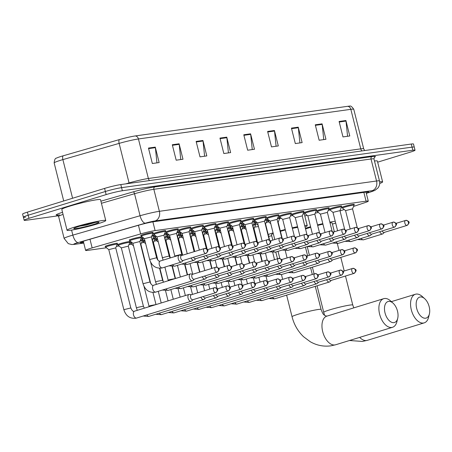 <?xml version="1.0" encoding="UTF-8"?>
<svg xmlns="http://www.w3.org/2000/svg" width="452" height="452" viewBox="0 0 452 452"><rect width="100%" height="100%" fill="white"/><g stroke="black" fill="none" stroke-linecap="round" stroke-linejoin="round"><path stroke-width="0.68" d="M153.731 233.808A6.385 0.48 -14.1 0 1 153.301 233.74A6.385 0.48 -14.1 0 1 155.867 232.69A6.385 0.48 -14.1 0 1 162.262 231.051A6.385 0.48 -14.1 0 1 165.692 230.627A6.385 0.48 -14.1 0 1 165.342 230.887M166.302 232.051A6.385 0.48 -14.1 0 1 165.873 231.989A6.385 0.48 -14.1 0 1 168.438 230.938A6.385 0.48 -14.1 0 1 174.834 229.3A6.385 0.48 -14.1 0 1 178.263 228.876A6.385 0.48 -14.1 0 1 177.913 229.136M178.873 230.3A6.385 0.48 -14.1 0 1 178.444 230.232A6.385 0.48 -14.1 0 1 181.009 229.187A6.385 0.48 -14.1 0 1 187.405 227.542A6.385 0.48 -14.1 0 1 190.834 227.124A6.385 0.48 -14.1 0 1 190.49 227.379M191.445 228.542A6.385 0.48 -14.1 0 1 191.015 228.48A6.385 0.48 -14.1 0 1 193.58 227.429A6.385 0.48 -14.1 0 1 199.976 225.791A6.385 0.48 -14.1 0 1 203.406 225.367A6.385 0.48 -14.1 0 1 203.061 225.627M204.016 226.791A6.385 0.48 -14.1 0 1 203.592 226.723A6.385 0.48 -14.1 0 1 206.152 225.678A6.385 0.48 -14.1 0 1 212.553 224.039A6.385 0.48 -14.1 0 1 215.977 223.616A6.385 0.48 -14.1 0 1 215.632 223.87M216.587 225.034A6.385 0.48 -14.1 0 1 216.163 224.972A6.385 0.48 -14.1 0 1 218.723 223.921A6.385 0.48 -14.1 0 1 225.124 222.282A6.385 0.48 -14.1 0 1 228.548 221.859A6.385 0.48 -14.1 0 1 228.203 222.118M229.164 223.282A6.385 0.48 -14.1 0 1 228.735 223.215A6.385 0.48 -14.1 0 1 231.3 222.169A6.385 0.48 -14.1 0 1 237.695 220.531A6.385 0.48 -14.1 0 1 241.125 220.107A6.385 0.48 -14.1 0 1 240.775 220.361M241.735 221.525A6.385 0.48 -14.1 0 1 241.306 221.463A6.385 0.48 -14.1 0 1 243.871 220.412A6.385 0.48 -14.1 0 1 250.267 218.774A6.385 0.48 -14.1 0 1 253.696 218.35A6.385 0.48 -14.1 0 1 253.346 218.61M254.306 219.774A6.385 0.48 -14.1 0 1 253.877 219.712A6.385 0.48 -14.1 0 1 256.442 218.661A6.385 0.48 -14.1 0 1 262.838 217.022A6.385 0.48 -14.1 0 1 266.268 216.598A6.385 0.48 -14.1 0 1 265.923 216.858M266.878 218.017A6.385 0.48 -14.1 0 1 266.448 217.954A6.385 0.48 -14.1 0 1 269.013 216.903A6.385 0.48 -14.1 0 1 275.409 215.265A6.385 0.48 -14.1 0 1 278.839 214.841A6.385 0.48 -14.1 0 1 278.494 215.101M279.449 216.265A6.385 0.48 -14.1 0 1 279.025 216.203A6.385 0.48 -14.1 0 1 281.585 215.152A6.385 0.48 -14.1 0 1 287.986 213.513A6.385 0.48 -14.1 0 1 291.41 213.09A6.385 0.48 -14.1 0 1 291.065 213.35M292.026 214.514A6.385 0.48 -14.1 0 1 291.596 214.446A6.385 0.48 -14.1 0 1 294.156 213.395A6.385 0.48 -14.1 0 1 300.557 211.756A6.385 0.48 -14.1 0 1 303.981 211.333A6.385 0.48 -14.1 0 1 303.637 211.592M304.597 212.756A6.385 0.48 -14.1 0 1 304.168 212.694A6.385 0.48 -14.1 0 1 306.733 211.643A6.385 0.48 -14.1 0 1 313.129 210.005A6.385 0.48 -14.1 0 1 316.558 209.581A6.385 0.48 -14.1 0 1 316.208 209.841M317.168 211.005A6.385 0.48 -14.1 0 1 316.739 210.937A6.385 0.48 -14.1 0 1 319.304 209.886A6.385 0.48 -14.1 0 1 325.7 208.248A6.385 0.48 -14.1 0 1 329.129 207.824A6.385 0.48 -14.1 0 1 328.785 208.084M329.74 209.248A6.385 0.48 -14.1 0 1 329.31 209.186A6.385 0.48 -14.1 0 1 331.875 208.135A6.385 0.48 -14.1 0 1 338.271 206.496A6.385 0.48 -14.1 0 1 341.701 206.072A6.385 0.48 -14.1 0 1 341.356 206.332M342.311 207.496A6.385 0.48 -14.1 0 1 341.887 207.428A6.385 0.48 -14.1 0 1 344.447 206.383A6.385 0.48 -14.1 0 1 350.842 204.739A6.385 0.48 -14.1 0 1 354.272 204.321A6.385 0.48 -14.1 0 1 353.927 204.575M141.154 235.56A6.385 0.48 -14.1 0 1 140.73 235.498A6.385 0.48 -14.1 0 1 143.29 234.447A6.385 0.48 -14.1 0 1 149.691 232.808A6.385 0.48 -14.1 0 1 153.115 232.384A6.385 0.48 -14.1 0 1 152.77 232.644M152.025 235.396A6.385 0.48 -14.1 0 1 154.155 235.226A6.385 0.48 -14.1 0 1 153.81 235.486M164.601 233.644A6.385 0.48 -14.1 0 1 166.726 233.475A6.385 0.48 -14.1 0 1 166.381 233.735M177.173 231.887A6.385 0.48 -14.1 0 1 179.297 231.723A6.385 0.48 -14.1 0 1 178.952 231.978M189.744 230.136A6.385 0.48 -14.1 0 1 191.874 229.966A6.385 0.48 -14.1 0 1 191.524 230.226M202.315 228.379A6.385 0.48 -14.1 0 1 204.445 228.215A6.385 0.48 -14.1 0 1 204.095 228.469M214.886 226.627A6.385 0.48 -14.1 0 1 217.016 226.458A6.385 0.48 -14.1 0 1 216.672 226.718M227.458 224.876A6.385 0.48 -14.1 0 1 229.588 224.706A6.385 0.48 -14.1 0 1 229.243 224.966M240.035 223.118A6.385 0.48 -14.1 0 1 242.159 222.949A6.385 0.48 -14.1 0 1 241.814 223.209M252.606 221.367A6.385 0.48 -14.1 0 1 254.73 221.197A6.385 0.48 -14.1 0 1 254.386 221.457M265.177 219.61A6.385 0.48 -14.1 0 1 267.307 219.44A6.385 0.48 -14.1 0 1 266.957 219.7M277.748 217.858A6.385 0.48 -14.1 0 1 279.878 217.689A6.385 0.48 -14.1 0 1 279.528 217.949M129.622 240.159A6.385 0.48 -14.1 0 1 129.193 240.097A6.385 0.48 -14.1 0 1 131.758 239.046A6.385 0.48 -14.1 0 1 138.154 237.407A6.385 0.48 -14.1 0 1 141.583 236.984A6.385 0.48 -14.1 0 1 141.239 237.243M190.784 232.978A6.385 0.48 -14.1 0 1 192.908 232.814A6.385 0.48 -14.1 0 1 192.563 233.074M203.355 231.226A6.385 0.48 -14.1 0 1 205.479 231.057A6.385 0.48 -14.1 0 1 205.135 231.317M140.493 239.995A6.385 0.48 -14.1 0 1 142.623 239.831A6.385 0.48 -14.1 0 1 142.273 240.085M215.926 229.475A6.385 0.48 -14.1 0 1 218.056 229.305A6.385 0.48 -14.1 0 1 217.706 229.565M118.085 244.758A6.385 0.48 -14.1 0 1 117.661 244.696A6.385 0.48 -14.1 0 1 120.221 243.645A6.385 0.48 -14.1 0 1 126.622 242.006A6.385 0.48 -14.1 0 1 130.046 241.583A6.385 0.48 -14.1 0 1 129.701 241.843M178.207 234.735A6.385 0.48 -14.1 0 1 180.337 234.565A6.385 0.48 -14.1 0 1 179.992 234.825M153.064 238.244A6.385 0.48 -14.1 0 1 155.194 238.074A6.385 0.48 -14.1 0 1 154.844 238.334M165.635 236.486A6.385 0.48 -14.1 0 1 167.765 236.323A6.385 0.48 -14.1 0 1 167.421 236.577M228.497 227.718A6.385 0.48 -14.1 0 1 230.627 227.548A6.385 0.48 -14.1 0 1 230.277 227.808M241.069 225.966A6.385 0.48 -14.1 0 1 243.199 225.797A6.385 0.48 -14.1 0 1 242.854 226.056M253.64 224.209A6.385 0.48 -14.1 0 1 255.77 224.039A6.385 0.48 -14.1 0 1 255.425 224.299M105.514 246.515A6.385 0.48 -14.1 0 1 105.09 246.447A6.385 0.48 -14.1 0 1 107.649 245.402A6.385 0.48 -14.1 0 1 114.045 243.758A6.385 0.48 -14.1 0 1 117.475 243.334A6.385 0.48 -14.1 0 1 117.13 243.594M353.571 206.417L364.996 202.626A11.972 0.898 165.9 0 0 368.273 201.146A11.972 0.898 165.9 0 0 366.069 201.168L155.098 230.605A11.972 0.898 165.9 0 0 140.617 233.927L92.151 247.905A11.972 0.898 165.9 0 0 90.411 248.419A11.972 0.898 165.9 0 0 85.609 250.385A11.972 0.898 165.9 0 0 87.807 250.363L106.446 247.764M340.034 210.909L344.209 209.525M116.373 246.38L119.017 246.007M128.944 244.622L131.594 244.255M141.521 242.871L144.165 242.498M154.092 241.114L156.737 240.746M166.664 239.362L169.308 238.989M179.235 237.605L181.879 237.238M191.806 235.854L194.456 235.486M204.377 234.096L207.027 233.729M216.954 232.345L219.599 231.978M229.526 230.593L232.17 230.221M242.097 228.836L244.741 228.469M254.668 227.085L258.476 226.554M142.194 238.407A6.385 0.48 -14.1 0 1 141.764 238.34A6.385 0.48 -14.1 0 1 143.16 237.673M154.765 236.65A6.385 0.48 -14.1 0 1 154.341 236.588A6.385 0.48 -14.1 0 1 155.731 235.916M167.336 234.899A6.385 0.48 -14.1 0 1 166.912 234.831A6.385 0.48 -14.1 0 1 168.302 234.164M179.913 233.142A6.385 0.48 -14.1 0 1 179.484 233.079A6.385 0.48 -14.1 0 1 180.873 232.413M192.484 231.39A6.385 0.48 -14.1 0 1 192.055 231.322A6.385 0.48 -14.1 0 1 193.445 230.656M205.055 229.633A6.385 0.48 -14.1 0 1 204.626 229.571A6.385 0.48 -14.1 0 1 206.022 228.904M217.627 227.881A6.385 0.48 -14.1 0 1 217.197 227.814A6.385 0.48 -14.1 0 1 218.593 227.147M230.198 226.124A6.385 0.48 -14.1 0 1 229.774 226.062A6.385 0.48 -14.1 0 1 231.164 225.395M242.769 224.373A6.385 0.48 -14.1 0 1 242.345 224.311A6.385 0.48 -14.1 0 1 243.735 223.638M255.346 222.621A6.385 0.48 -14.1 0 1 254.917 222.553A6.385 0.48 -14.1 0 1 256.307 221.887M267.917 220.864A6.385 0.48 -14.1 0 1 267.488 220.802A6.385 0.48 -14.1 0 1 268.878 220.13M130.662 243.006A6.385 0.48 -14.1 0 1 130.232 242.939A6.385 0.48 -14.1 0 1 131.622 242.272M143.233 241.249A6.385 0.48 -14.1 0 1 142.804 241.187A6.385 0.48 -14.1 0 1 144.194 240.52M155.804 239.498A6.385 0.48 -14.1 0 1 155.375 239.43A6.385 0.48 -14.1 0 1 156.771 238.763M168.376 237.741A6.385 0.48 -14.1 0 1 167.946 237.679A6.385 0.48 -14.1 0 1 169.342 237.012M180.947 235.989A6.385 0.48 -14.1 0 1 180.523 235.921A6.385 0.48 -14.1 0 1 181.913 235.255M193.518 234.232A6.385 0.48 -14.1 0 1 193.094 234.17A6.385 0.48 -14.1 0 1 194.484 233.503M206.095 232.481A6.385 0.48 -14.1 0 1 205.666 232.418A6.385 0.48 -14.1 0 1 207.056 231.746M218.666 230.723A6.385 0.48 -14.1 0 1 218.237 230.661A6.385 0.48 -14.1 0 1 219.627 229.995M231.238 228.972A6.385 0.48 -14.1 0 1 230.808 228.91A6.385 0.48 -14.1 0 1 232.204 228.237M243.809 227.22A6.385 0.48 -14.1 0 1 243.379 227.153A6.385 0.48 -14.1 0 1 244.775 226.486M366.278 193.207A11.972 0.898 165.9 0 0 368.787 191.993A11.972 0.898 165.9 0 0 366.583 192.015L153.765 221.712A11.972 0.898 165.9 0 0 139.284 225.034L86.925 240.131A11.972 0.898 165.9 0 0 85.191 240.65A11.972 0.898 165.9 0 0 80.383 242.617A11.972 0.898 165.9 0 0 82.586 242.588L83.614 242.447M58.308 215.79L26.352 220.248A11.972 0.898 -14.1 0 1 24.154 220.277A11.972 0.898 -14.1 0 1 28.956 218.305L106.141 194.586A11.972 0.898 -14.1 0 1 122.356 190.744L412.834 150.217A11.972 0.898 -14.1 0 1 415.038 150.194A11.972 0.898 -14.1 0 1 410.235 152.16L377.663 162.172M25.578 217.163A11.972 0.898 -14.1 0 1 23.374 217.186L22.6 214.095A11.972 0.898 -14.1 0 1 27.408 212.129L104.587 188.411L105.361 191.501A11.972 0.898 -14.1 0 1 121.582 187.659L412.06 147.132A11.972 0.898 -14.1 0 1 414.264 147.103A11.972 0.898 -14.1 0 0 412.06 147.132L121.582 187.659A11.972 0.898 -14.1 0 0 105.361 191.501L28.182 215.22L105.361 191.501L106.141 194.586M23.374 217.186A11.972 0.898 -14.1 0 1 28.182 215.22A11.972 0.898 -14.1 0 0 23.374 217.186L24.154 220.277M119.413 139.583A3.989 1.672 -106.1 0 0 119.13 143.391L129.057 182.924A15.967 1.198 -14.1 0 1 148.369 178.489L138.436 138.962A15.967 1.198 165.9 0 0 119.13 143.391L62.879 159.612A15.967 1.198 165.9 0 0 60.562 160.302A15.967 1.198 165.9 0 0 54.155 162.923C54.517 159.692 55.257 158.11 56.381 158.166A13.091 0.983 -14.1 0 1 61.269 156.364A13.091 0.983 -14.1 0 1 63.167 155.804L119.413 139.583A13.091 0.983 -14.1 0 1 135.25 135.945L347.644 106.316A13.091 0.983 -14.1 0 1 349.56 106.147C350.52 105.57 351.927 106.615 353.769 109.294A15.967 1.198 165.9 0 0 350.837 109.327L138.436 138.962A3.989 3.271 -97.9 0 0 135.25 135.945M104.587 188.411A11.972 0.898 -14.1 0 1 120.808 184.569L411.286 144.041A11.972 0.898 -14.1 0 1 413.49 144.018L415.038 150.194M298.247 127.17L302.128 142.612L295.32 143.566L291.438 128.119L298.247 127.17A3.192 2.616 -97.9 0 1 298.343 127.718L291.574 128.662M322.078 123.848L325.954 139.289L319.146 140.239L315.27 124.797L322.078 123.848A3.192 2.616 -97.9 0 1 322.174 124.396L315.406 125.34M345.904 120.52L349.78 135.967L342.978 136.916L339.096 121.475L345.904 120.52A3.192 2.616 -97.9 0 1 346 121.068L339.232 122.017M226.763 137.148L230.639 152.59L223.836 153.539L219.954 138.097L226.763 137.148A3.192 2.616 -97.9 0 1 226.859 137.696L220.09 138.64M202.937 140.47L206.813 155.912L200.004 156.861L196.128 141.419L202.937 140.47A3.192 2.616 -97.9 0 1 203.033 141.018L196.264 141.962M179.105 143.792L182.987 159.24L176.178 160.189L172.297 144.747L179.105 143.792A3.192 2.616 -97.9 0 1 179.201 144.341L172.432 145.29M155.279 147.12L159.155 162.562L152.347 163.511L148.471 148.07L155.279 147.12A3.192 2.616 -97.9 0 1 155.375 147.668L148.606 148.612M274.42 130.498L278.296 145.939L271.488 146.889L267.612 131.447L274.42 130.498A3.192 2.616 -97.9 0 1 274.517 131.046L267.748 131.99M250.589 133.82L254.47 149.262L247.662 150.211L243.781 134.769L250.589 133.82A3.192 2.616 -97.9 0 1 250.685 134.368L243.922 135.312M252.261 149.572L250.685 134.368M276.087 146.245L274.517 131.046M156.946 162.873L155.375 147.668M180.772 159.545L179.201 144.341M204.603 156.222L203.033 141.018M228.429 152.895L226.859 137.696M347.571 136.272L346 121.068M323.745 139.6L322.174 124.396M299.913 142.922L298.343 127.718M97.745 223.813A19.956 1.497 -14.1 0 1 77.755 228.932A19.956 1.497 -14.1 0 1 67.043 230.254A19.956 1.497 -14.1 0 1 75.055 226.977A19.956 1.497 -14.1 0 1 95.044 221.859A19.956 1.497 -14.1 0 1 105.757 220.531A19.956 1.497 -14.1 0 1 97.745 223.813M67.043 230.254L61.805 209.412A19.956 1.497 -14.1 0 1 69.817 206.129A19.956 1.497 -14.1 0 1 89.807 201.01A19.956 1.497 -14.1 0 1 100.519 199.688L105.757 220.531M79.004 226.429A13.012 0.977 -14.1 0 1 91.609 223.181A13.012 0.977 -14.1 0 1 98.965 222.164A13.012 0.977 -14.1 0 1 93.801 224.361A13.012 0.977 -14.1 0 1 80.343 227.791A13.012 0.977 -14.1 0 1 73.8 228.486A13.012 0.977 -14.1 0 1 79.004 226.429M79.846 226.169L86.332 225.039L94.372 222.746L92.513 222.955M80.637 225.938L86.332 225.039M86.434 224.378L94.372 222.746M393.924 322.632A10.978 6.249 72.9 0 0 397.72 318.315A10.978 6.249 72.9 0 0 393.065 303.173A10.978 6.249 72.9 0 0 388.59 301.399A10.978 6.249 72.9 0 0 385.019 312.886A10.978 6.249 72.9 0 0 393.924 322.632M397.72 318.315L396.929 321.575A14.967 8.52 -107.1 0 1 392.517 327.288A14.967 8.52 -107.1 0 1 391.76 327.457A14.967 8.52 -107.1 0 1 379.787 314.824A14.967 8.52 -107.1 0 1 383.725 298.67A14.967 8.52 -107.1 0 1 384.488 298.501A14.967 8.52 -107.1 0 1 390.584 300.919L393.065 303.173M273.268 233.616A14.967 1.124 165.9 0 0 271.432 234.661L272.805 240.131M271.725 235.831A21.956 1.644 -14.1 0 1 268.663 236.323M268.205 234.509A21.956 1.644 -14.1 0 1 273.081 232.876M266.143 222.621A21.956 1.644 -14.1 0 1 268.494 221.825M297.727 227.396A14.967 1.124 165.9 0 0 292.371 228.373M285.37 230.006A14.967 1.124 165.9 0 0 280.421 231.328M280.291 230.791A21.956 1.644 -14.1 0 1 285.246 229.497M292.235 227.825A21.956 1.644 -14.1 0 1 297.552 226.695M304.671 225.531A21.956 1.644 -14.1 0 1 307.241 225.667A21.956 1.644 -14.1 0 1 305.038 227M277.358 218.774A5.989 0.446 -14.1 0 1 279.686 218.559A5.989 0.446 -14.1 0 1 279.681 218.587A21.956 1.644 -14.1 0 1 281.229 218.197M290.359 216.011A21.956 1.644 -14.1 0 1 292.659 215.519M303.1 213.852A21.956 1.644 -14.1 0 1 304.332 214.084L307.241 225.667M425.609 318.208A10.978 6.249 72.9 0 0 429.4 313.897A10.978 6.249 72.9 0 0 424.744 298.749A10.978 6.249 72.9 0 0 420.275 296.975A10.978 6.249 72.9 0 0 416.699 308.467A10.978 6.249 72.9 0 0 425.609 318.208M429.4 313.897L428.615 317.151A14.967 8.52 -107.1 0 1 424.202 322.869A14.967 8.52 -107.1 0 1 423.439 323.033A14.967 8.52 -107.1 0 1 411.467 310.405A14.967 8.52 -107.1 0 1 415.405 294.252A14.967 8.52 -107.1 0 1 416.168 294.082A14.967 8.52 -107.1 0 1 422.264 296.501L424.744 298.749M310.716 227.305A14.967 1.124 165.9 0 0 309.123 227.78A14.967 1.124 165.9 0 0 305.535 228.978M334.361 231.757L332.147 222.949A14.967 1.124 165.9 0 0 330.033 222.898M322.948 224.192A14.967 1.124 165.9 0 0 317.654 225.429M305.36 228.271A21.956 1.644 -14.1 0 1 310.58 226.751M317.53 224.921A21.956 1.644 -14.1 0 1 322.813 223.655M329.847 222.152A21.956 1.644 -14.1 0 1 335.226 221.248M335.661 222.994A21.956 1.644 -14.1 0 1 332.44 224.119M304.812 215.988A21.956 1.644 -14.1 0 1 307.151 215.316M315.213 213.197A21.956 1.644 -14.1 0 1 318.332 212.44M328.254 210.321A21.956 1.644 -14.1 0 1 330.062 210.005M117.283 244.204A5.989 0.446 -14.1 0 0 114.068 244.605A5.989 0.446 -14.1 0 0 108.073 246.142A5.989 0.446 -14.1 0 0 105.666 247.125A5.989 0.446 -14.1 0 0 105.683 247.148L108.768 249.634L115.735 247.894L117.277 244.233A5.989 0.446 -14.1 0 0 117.283 244.204L117.045 243.272M191.445 294.727L189.665 294.388A3.593 2.045 72.9 0 0 189.241 294.376A3.593 2.045 72.9 0 0 189.06 294.416A3.593 2.045 72.9 0 0 188.072 298.134A3.593 2.045 72.9 0 0 190.987 301.326A3.593 2.045 72.9 0 0 191.168 301.281A3.593 2.045 72.9 0 0 191.688 300.964L192.964 299.687M191.365 294.76A2.593 1.475 72.9 0 0 191.236 294.789A2.593 1.475 72.9 0 0 190.524 297.478A2.593 1.475 72.9 0 0 192.625 299.778A2.593 1.475 72.9 0 0 192.761 299.749A2.593 1.475 72.9 0 0 192.885 299.699M121.351 247.888L128.306 246.142L129.854 242.481A5.989 0.446 -14.1 0 0 129.854 242.453L129.622 241.521M121.339 247.882L118.254 245.391A5.989 0.446 -14.1 0 1 118.243 245.368A5.989 0.446 -14.1 0 1 120.644 244.385A5.989 0.446 -14.1 0 1 126.639 242.848A5.989 0.446 -14.1 0 1 129.854 242.453M200.925 297.241A3.593 2.045 72.9 0 0 203.558 299.569A3.593 2.045 72.9 0 0 203.739 299.529A3.593 2.045 72.9 0 0 204.259 299.213L205.541 297.93M203.36 296.489A2.593 1.475 72.9 0 0 205.197 298.026A2.593 1.475 72.9 0 0 205.332 297.998A2.593 1.475 72.9 0 0 205.457 297.947M133.51 245.803L130.826 243.639A5.989 0.446 -14.1 0 1 130.814 243.617A5.989 0.446 -14.1 0 1 132.396 242.893M213.502 295.484A3.593 2.045 72.9 0 0 216.129 297.817A3.593 2.045 72.9 0 0 216.316 297.778A3.593 2.045 72.9 0 0 216.83 297.456L218.113 296.179M215.937 294.738A2.593 1.475 72.9 0 0 217.774 296.269A2.593 1.475 72.9 0 0 217.904 296.241A2.593 1.475 72.9 0 0 218.028 296.19M140.549 244.34L140.877 244.385L142.425 240.724A5.989 0.446 -14.1 0 0 142.425 240.696L142.194 239.763M140.103 240.916A5.989 0.446 -14.1 0 1 142.425 240.696M145.674 243.718L143.403 241.882A5.989 0.446 -14.1 0 1 143.386 241.86A5.989 0.446 -14.1 0 1 144.968 241.142M226.073 293.732A3.593 2.045 72.9 0 0 228.701 296.06A3.593 2.045 72.9 0 0 228.887 296.02A3.593 2.045 72.9 0 0 229.407 295.704L230.684 294.427M228.509 292.986A2.593 1.475 72.9 0 0 230.345 294.518A2.593 1.475 72.9 0 0 230.475 294.489A2.593 1.475 72.9 0 0 230.599 294.438M153.121 242.583L153.448 242.634M152.674 239.164A5.989 0.446 -14.1 0 1 155.002 238.944A5.989 0.446 -14.1 0 1 154.996 238.972L153.454 242.622L157.85 260.115M158.245 241.967L155.974 240.131A5.989 0.446 -14.1 0 1 155.957 240.108A5.989 0.446 -14.1 0 1 157.539 239.385M238.645 291.981A3.593 2.045 72.9 0 0 241.278 294.308A3.593 2.045 72.9 0 0 241.458 294.269A3.593 2.045 72.9 0 0 241.978 293.947L243.255 292.67M241.08 291.229A2.593 1.475 72.9 0 0 242.916 292.766A2.593 1.475 72.9 0 0 243.046 292.732A2.593 1.475 72.9 0 0 243.17 292.687M165.692 240.831L166.025 240.876M165.251 237.407A5.989 0.446 -14.1 0 1 167.573 237.193A5.989 0.446 -14.1 0 1 167.568 237.215L166.025 240.871L170.308 257.928M170.822 240.21L168.545 238.373A5.989 0.446 -14.1 0 1 168.528 238.351A5.989 0.446 -14.1 0 1 170.11 237.633M251.216 290.224A3.593 2.045 72.9 0 0 253.849 292.551A3.593 2.045 72.9 0 0 254.03 292.512A3.593 2.045 72.9 0 0 254.549 292.195L255.826 290.918M253.651 289.478A2.593 1.475 72.9 0 0 255.487 291.009A2.593 1.475 72.9 0 0 255.617 290.981A2.593 1.475 72.9 0 0 255.747 290.93M178.269 239.08L178.596 239.125M177.822 235.656A5.989 0.446 -14.1 0 1 180.145 235.435A5.989 0.446 -14.1 0 1 180.139 235.464L178.596 239.114L182.636 255.182M183.393 238.458L181.116 236.622A5.989 0.446 -14.1 0 1 181.099 236.599A5.989 0.446 -14.1 0 1 182.681 235.876M263.787 288.472A3.593 2.045 72.9 0 0 266.42 290.8A3.593 2.045 72.9 0 0 266.601 290.76A3.593 2.045 72.9 0 0 267.121 290.438L268.398 289.161M266.222 287.721A2.593 1.475 72.9 0 0 268.059 289.257A2.593 1.475 72.9 0 0 268.194 289.223A2.593 1.475 72.9 0 0 268.318 289.178M190.84 237.323L191.168 237.351L194.716 251.47M190.394 233.899A5.989 0.446 -14.1 0 1 192.716 233.684A5.989 0.446 -14.1 0 1 192.716 233.707L191.173 237.362M195.965 236.701L193.688 234.865A5.989 0.446 -14.1 0 1 193.676 234.842A5.989 0.446 -14.1 0 1 195.258 234.125M276.358 286.715A3.593 2.045 72.9 0 0 278.991 289.043A3.593 2.045 72.9 0 0 279.178 289.003A3.593 2.045 72.9 0 0 279.692 288.687L280.974 287.41M278.794 285.969A2.593 1.475 72.9 0 0 280.63 287.5A2.593 1.475 72.9 0 0 280.765 287.472A2.593 1.475 72.9 0 0 280.89 287.421M203.411 235.571L203.739 235.599L207.191 249.34M202.965 232.147A5.989 0.446 -14.1 0 1 205.287 231.927A5.989 0.446 -14.1 0 1 205.287 231.955L203.745 235.605M208.536 234.95L206.265 233.113A5.989 0.446 -14.1 0 1 206.248 233.091A5.989 0.446 -14.1 0 1 207.83 232.368M288.935 284.963A3.593 2.045 72.9 0 0 291.563 287.291A3.593 2.045 72.9 0 0 291.749 287.252A3.593 2.045 72.9 0 0 292.269 286.93L293.546 285.653M291.37 284.212A2.593 1.475 72.9 0 0 293.207 285.749A2.593 1.475 72.9 0 0 293.337 285.72A2.593 1.475 72.9 0 0 293.461 285.67M215.983 233.814L216.316 233.848L219.768 247.589M215.536 230.39A5.989 0.446 -14.1 0 1 217.858 230.175A5.989 0.446 -14.1 0 1 217.858 230.198L216.316 233.853M221.107 233.192L218.836 231.356A5.989 0.446 -14.1 0 1 218.819 231.339A5.989 0.446 -14.1 0 1 220.401 230.616M301.507 283.206A3.593 2.045 72.9 0 0 304.139 285.534A3.593 2.045 72.9 0 0 304.32 285.494A3.593 2.045 72.9 0 0 304.84 285.178L306.117 283.901M303.942 282.46A2.593 1.475 72.9 0 0 305.778 283.992A2.593 1.475 72.9 0 0 305.908 283.963A2.593 1.475 72.9 0 0 306.032 283.912M228.554 232.062L228.887 232.091L232.339 245.837M228.107 228.639A5.989 0.446 -14.1 0 1 230.435 228.418A5.989 0.446 -14.1 0 1 230.43 228.446L228.887 232.096M233.678 231.441L231.407 229.605A5.989 0.446 -14.1 0 1 231.39 229.582A5.989 0.446 -14.1 0 1 232.972 228.859M314.078 281.455A3.593 2.045 72.9 0 0 316.711 283.783A3.593 2.045 72.9 0 0 316.892 283.743A3.593 2.045 72.9 0 0 317.411 283.421L318.688 282.144M316.513 280.703A2.593 1.475 72.9 0 0 318.349 282.24A2.593 1.475 72.9 0 0 318.479 282.212A2.593 1.475 72.9 0 0 318.609 282.161M241.125 230.305L241.458 230.339L244.911 244.08M240.684 226.881A5.989 0.446 -14.1 0 1 243.006 226.667A5.989 0.446 -14.1 0 1 243.001 226.695L241.458 230.345M246.255 229.689L243.978 227.853A5.989 0.446 -14.1 0 1 243.961 227.831A5.989 0.446 -14.1 0 1 245.543 227.107M326.649 279.698A3.593 2.045 72.9 0 0 329.282 282.031A3.593 2.045 72.9 0 0 329.463 281.986A3.593 2.045 72.9 0 0 329.983 281.669L331.259 280.393M329.084 278.952A2.593 1.475 72.9 0 0 330.921 280.483A2.593 1.475 72.9 0 0 331.056 280.455A2.593 1.475 72.9 0 0 331.18 280.404M253.702 228.554L254.03 228.599L255.572 224.938A5.989 0.446 -14.1 0 0 255.578 224.91L255.34 223.977M253.256 225.13A5.989 0.446 -14.1 0 1 255.578 224.91M139.843 241.532L141.386 237.882A5.989 0.446 -14.1 0 0 141.391 237.854A5.989 0.446 -14.1 0 0 138.176 238.249A5.989 0.446 -14.1 0 0 132.176 239.786A5.989 0.446 -14.1 0 0 129.775 240.769A5.989 0.446 -14.1 0 0 129.792 240.792L132.877 243.283L139.843 241.526L150.007 281.986L143.035 283.732C145.12 290.15 149.228 292.975 155.358 292.207L192.529 280.794A3.593 2.045 72.9 0 0 193.049 280.477L194.326 279.2M192.801 274.24L191.026 273.901A3.593 2.045 72.9 0 0 190.416 273.929A3.593 2.045 72.9 0 0 189.433 277.647A3.593 2.045 72.9 0 0 192.529 280.794M192.727 274.274A2.593 1.475 72.9 0 0 192.592 274.302A2.593 1.475 72.9 0 0 191.88 276.986A2.593 1.475 72.9 0 0 193.987 279.291A2.593 1.475 72.9 0 0 194.117 279.263A2.593 1.475 72.9 0 0 194.241 279.212M145.041 241.198L142.363 239.04A5.989 0.446 -14.1 0 1 142.346 239.018A5.989 0.446 -14.1 0 1 143.928 238.294M204.722 276.002A2.593 1.475 72.9 0 0 206.558 277.539A2.593 1.475 72.9 0 0 206.688 277.505A2.593 1.475 72.9 0 0 206.818 277.46M152.081 239.741L152.414 239.786L153.957 236.125A5.989 0.446 -14.1 0 0 153.962 236.097L153.725 235.164M202.287 276.754A3.593 2.045 72.9 0 0 205.101 279.042A3.593 2.045 72.9 0 0 205.62 278.72L206.897 277.443M151.64 236.317A5.989 0.446 -14.1 0 1 153.962 236.097M157.612 239.447L154.934 237.283A5.989 0.446 -14.1 0 1 154.917 237.26A5.989 0.446 -14.1 0 1 156.499 236.543M217.293 274.251A2.593 1.475 72.9 0 0 219.13 275.782A2.593 1.475 72.9 0 0 219.265 275.754A2.593 1.475 72.9 0 0 219.389 275.703M164.658 237.984L164.986 238.034L166.528 234.373A5.989 0.446 -14.1 0 0 166.534 234.345L166.302 233.413M214.858 274.997A3.593 2.045 72.9 0 0 217.672 277.285A3.593 2.045 72.9 0 0 218.192 276.969L219.469 275.692M164.212 234.565A5.989 0.446 -14.1 0 1 166.534 234.345M170.189 237.695L167.506 235.532A5.989 0.446 -14.1 0 1 167.494 235.509A5.989 0.446 -14.1 0 1 169.076 234.786M229.865 272.494A2.593 1.475 72.9 0 0 231.701 274.031A2.593 1.475 72.9 0 0 231.836 274.002A2.593 1.475 72.9 0 0 231.961 273.952M177.229 236.232L177.557 236.277L179.105 232.616A5.989 0.446 -14.1 0 0 179.105 232.588L178.873 231.656M227.429 273.245A3.593 2.045 72.9 0 0 230.249 275.534A3.593 2.045 72.9 0 0 230.763 275.212L232.045 273.935M176.783 232.808A5.989 0.446 -14.1 0 1 179.105 232.588M182.761 235.938L180.077 233.774A5.989 0.446 -14.1 0 1 180.065 233.752A5.989 0.446 -14.1 0 1 181.647 233.034M242.441 270.742A2.593 1.475 72.9 0 0 244.278 272.273A2.593 1.475 72.9 0 0 244.408 272.245A2.593 1.475 72.9 0 0 244.532 272.194M189.8 234.475L190.128 234.526M240.006 271.488A3.593 2.045 72.9 0 0 242.82 273.776A3.593 2.045 72.9 0 0 243.34 273.46L244.617 272.183M189.354 231.057A5.989 0.446 -14.1 0 1 191.676 230.836A5.989 0.446 -14.1 0 1 191.676 230.865L190.134 234.515L194.416 251.561M195.332 234.187L192.654 232.023A5.989 0.446 -14.1 0 1 192.637 232A5.989 0.446 -14.1 0 1 194.219 231.277M255.013 268.985A2.593 1.475 72.9 0 0 256.849 270.522A2.593 1.475 72.9 0 0 256.979 270.494A2.593 1.475 72.9 0 0 257.103 270.443M202.372 232.723L202.699 232.769M252.578 269.737A3.593 2.045 72.9 0 0 255.391 272.025A3.593 2.045 72.9 0 0 255.911 271.703L257.188 270.426M201.925 229.3A5.989 0.446 -14.1 0 1 204.253 229.085A5.989 0.446 -14.1 0 1 204.247 229.107L202.705 232.763L206.762 248.922M207.903 232.43L205.225 230.266A5.989 0.446 -14.1 0 1 205.208 230.243A5.989 0.446 -14.1 0 1 206.79 229.526M267.584 267.234A2.593 1.475 72.9 0 0 269.42 268.765A2.593 1.475 72.9 0 0 269.55 268.737A2.593 1.475 72.9 0 0 269.68 268.686M214.943 230.972L215.276 231.017M265.149 267.979A3.593 2.045 72.9 0 0 267.963 270.268A3.593 2.045 72.9 0 0 268.482 269.951L269.759 268.674M214.502 227.548A5.989 0.446 -14.1 0 1 216.824 227.328A5.989 0.446 -14.1 0 1 216.819 227.356L215.276 231.006L219.339 247.165M220.474 230.678L217.796 228.514A5.989 0.446 -14.1 0 1 217.779 228.492A5.989 0.446 -14.1 0 1 219.361 227.768M280.155 265.477A2.593 1.475 72.9 0 0 281.991 267.013A2.593 1.475 72.9 0 0 282.127 266.985A2.593 1.475 72.9 0 0 282.251 266.934M227.52 229.215L227.848 229.243L231.91 245.413M277.72 266.228A3.593 2.045 72.9 0 0 280.534 268.516A3.593 2.045 72.9 0 0 281.054 268.194L282.33 266.917M227.073 225.791A5.989 0.446 -14.1 0 1 229.396 225.576A5.989 0.446 -14.1 0 1 229.39 225.599L227.848 229.254M233.046 228.921L230.367 226.757A5.989 0.446 -14.1 0 1 230.35 226.734A5.989 0.446 -14.1 0 1 231.932 226.017M292.726 263.725A2.593 1.475 72.9 0 0 294.563 265.256A2.593 1.475 72.9 0 0 294.698 265.228A2.593 1.475 72.9 0 0 294.823 265.177M240.091 227.463L240.419 227.492L244.481 243.656M290.291 264.471A3.593 2.045 72.9 0 0 293.105 266.759A3.593 2.045 72.9 0 0 293.625 266.443L294.902 265.166M239.645 224.039A5.989 0.446 -14.1 0 1 241.967 223.819A5.989 0.446 -14.1 0 1 241.967 223.847L240.424 227.497M245.622 227.17L242.939 225.006A5.989 0.446 -14.1 0 1 242.927 224.983A5.989 0.446 -14.1 0 1 244.509 224.26M305.298 261.968A2.593 1.475 72.9 0 0 307.14 263.505A2.593 1.475 72.9 0 0 307.27 263.476A2.593 1.475 72.9 0 0 307.394 263.426M252.662 225.706L252.99 225.74L257.052 241.905M302.863 262.719A3.593 2.045 72.9 0 0 305.682 265.008A3.593 2.045 72.9 0 0 306.196 264.691L307.479 263.409M252.216 222.282A5.989 0.446 -14.1 0 1 254.538 222.068A5.989 0.446 -14.1 0 1 254.538 222.09L252.996 225.746M258.194 225.412L255.516 223.248A5.989 0.446 -14.1 0 1 255.499 223.231A5.989 0.446 -14.1 0 1 257.081 222.508M317.875 260.216A2.593 1.475 72.9 0 0 319.711 261.748A2.593 1.475 72.9 0 0 319.841 261.719A2.593 1.475 72.9 0 0 319.965 261.668M265.234 223.955L265.561 224M315.439 260.962A3.593 2.045 72.9 0 0 318.253 263.256A3.593 2.045 72.9 0 0 318.773 262.934L320.05 261.657M264.787 220.531A5.989 0.446 -14.1 0 1 267.109 220.31A5.989 0.446 -14.1 0 1 267.109 220.339L265.567 223.989L269.624 240.153M270.765 223.661L268.087 221.497A5.989 0.446 -14.1 0 1 268.07 221.474A5.989 0.446 -14.1 0 1 269.652 220.751M330.446 258.465A2.593 1.475 72.9 0 0 332.282 259.996A2.593 1.475 72.9 0 0 332.412 259.968A2.593 1.475 72.9 0 0 332.536 259.917M277.805 222.198L278.133 222.248M328.011 259.211A3.593 2.045 72.9 0 0 330.824 261.499A3.593 2.045 72.9 0 0 331.344 261.183L332.621 259.906M149.646 259.521L144.408 238.673L151.375 236.927L156.612 257.77L149.646 259.521C151.731 265.94 155.838 268.765 161.969 267.996L181.41 262.03A3.593 2.045 72.9 0 0 181.93 261.714L183.207 260.437M181.681 255.476L179.907 255.137A3.593 2.045 72.9 0 0 179.303 255.165A3.593 2.045 72.9 0 0 178.314 258.883A3.593 2.045 72.9 0 0 181.41 262.03M144.408 238.684L141.323 236.193A5.989 0.446 -14.1 0 1 141.312 236.17A5.989 0.446 -14.1 0 1 143.713 235.187A5.989 0.446 -14.1 0 1 149.708 233.65A5.989 0.446 -14.1 0 1 152.923 233.255A5.989 0.446 -14.1 0 1 152.923 233.283L151.38 236.933M181.608 255.51A2.593 1.475 72.9 0 0 181.478 255.538A2.593 1.475 72.9 0 0 180.76 258.222A2.593 1.475 72.9 0 0 182.868 260.527A2.593 1.475 72.9 0 0 182.998 260.499A2.593 1.475 72.9 0 0 183.128 260.448M163.065 260.154L156.98 236.921L163.946 235.187M156.98 236.927L153.895 234.441A5.989 0.446 -14.1 0 1 153.883 234.418A5.989 0.446 -14.1 0 1 156.285 233.435A5.989 0.446 -14.1 0 1 162.285 231.899A5.989 0.446 -14.1 0 1 165.494 231.497A5.989 0.446 -14.1 0 1 165.494 231.526L163.952 235.176L169.184 256.018L162.217 257.77M193.603 257.239A2.593 1.475 72.9 0 0 195.439 258.776A2.593 1.475 72.9 0 0 195.575 258.742A2.593 1.475 72.9 0 0 195.699 258.697M191.168 257.99A3.593 2.045 72.9 0 0 193.981 260.279A3.593 2.045 72.9 0 0 194.501 259.957L195.778 258.68M174.924 256.51L169.551 235.17L176.517 233.435M169.556 235.176L166.472 232.684A5.989 0.446 -14.1 0 1 166.455 232.661A5.989 0.446 -14.1 0 1 168.856 231.678A5.989 0.446 -14.1 0 1 174.856 230.141A5.989 0.446 -14.1 0 1 178.071 229.746A5.989 0.446 -14.1 0 1 178.065 229.774L176.523 233.424L181.755 254.261L174.788 256.013M206.174 255.487A2.593 1.475 72.9 0 0 208.01 257.018A2.593 1.475 72.9 0 0 208.146 256.99A2.593 1.475 72.9 0 0 208.27 256.939M203.739 256.233A3.593 2.045 72.9 0 0 206.558 258.521A3.593 2.045 72.9 0 0 207.072 258.205L208.355 256.928M190.642 227.989A5.989 0.446 -14.1 0 0 187.427 228.39A5.989 0.446 -14.1 0 0 181.427 229.927A5.989 0.446 -14.1 0 0 179.026 230.91A5.989 0.446 -14.1 0 0 179.043 230.932L182.128 233.418L189.094 231.678L190.637 228.017A5.989 0.446 -14.1 0 0 190.642 227.989L190.405 227.057M218.751 253.73A2.593 1.475 72.9 0 0 220.587 255.267A2.593 1.475 72.9 0 0 220.717 255.239A2.593 1.475 72.9 0 0 220.842 255.188M216.316 254.482A3.593 2.045 72.9 0 0 219.13 256.77A3.593 2.045 72.9 0 0 219.649 256.448L220.926 255.171M203.214 226.237A5.989 0.446 -14.1 0 0 199.999 226.633A5.989 0.446 -14.1 0 0 194.004 228.17A5.989 0.446 -14.1 0 0 191.597 229.153A5.989 0.446 -14.1 0 0 191.614 229.175L194.699 231.667L201.665 229.927L203.208 226.266A5.989 0.446 -14.1 0 0 203.214 226.237L202.976 225.305M231.322 251.979A2.593 1.475 72.9 0 0 233.159 253.51A2.593 1.475 72.9 0 0 233.288 253.482A2.593 1.475 72.9 0 0 233.413 253.431M228.887 252.724A3.593 2.045 72.9 0 0 231.701 255.013A3.593 2.045 72.9 0 0 232.221 254.696L233.498 253.419M207.276 229.921L214.237 228.17L215.785 224.508A5.989 0.446 -14.1 0 0 215.785 224.48L215.553 223.548M211.892 248.301L207.27 229.904L204.185 227.424A5.989 0.446 -14.1 0 1 204.168 227.401A5.989 0.446 -14.1 0 1 206.575 226.418A5.989 0.446 -14.1 0 1 212.57 224.881A5.989 0.446 -14.1 0 1 215.785 224.48M243.894 250.222A2.593 1.475 72.9 0 0 245.73 251.758A2.593 1.475 72.9 0 0 245.86 251.73A2.593 1.475 72.9 0 0 245.99 251.679M241.458 250.973A3.593 2.045 72.9 0 0 244.272 253.261A3.593 2.045 72.9 0 0 244.792 252.939L246.069 251.662M219.853 228.164L226.808 226.418M224.463 246.549L219.841 228.153L216.757 225.667A5.989 0.446 -14.1 0 1 216.745 225.644A5.989 0.446 -14.1 0 1 219.147 224.661A5.989 0.446 -14.1 0 1 225.141 223.124A5.989 0.446 -14.1 0 1 228.356 222.729A5.989 0.446 -14.1 0 1 228.356 222.757L226.814 226.407L231.526 245.165M256.465 248.47A2.593 1.475 72.9 0 0 258.301 250.001A2.593 1.475 72.9 0 0 258.437 249.973A2.593 1.475 72.9 0 0 258.561 249.922M254.03 249.216A3.593 2.045 72.9 0 0 256.843 251.504A3.593 2.045 72.9 0 0 257.363 251.188L258.64 249.911M232.424 226.412L239.379 224.661M237.034 244.792L232.413 226.395L229.328 223.915A5.989 0.446 -14.1 0 1 229.317 223.893A5.989 0.446 -14.1 0 1 231.718 222.909A5.989 0.446 -14.1 0 1 237.718 221.373A5.989 0.446 -14.1 0 1 240.927 220.977A5.989 0.446 -14.1 0 1 240.927 221L239.385 224.655L244.097 243.413M269.036 246.713A2.593 1.475 72.9 0 0 270.872 248.25A2.593 1.475 72.9 0 0 271.008 248.221A2.593 1.475 72.9 0 0 271.132 248.171M266.601 247.464A3.593 2.045 72.9 0 0 269.415 249.753A3.593 2.045 72.9 0 0 269.934 249.431L271.217 248.154M249.606 243.04L244.984 224.644L251.95 222.909M244.99 224.65L241.905 222.158A5.989 0.446 -14.1 0 1 241.888 222.135A5.989 0.446 -14.1 0 1 244.289 221.152A5.989 0.446 -14.1 0 1 250.289 219.615A5.989 0.446 -14.1 0 1 253.504 219.22A5.989 0.446 -14.1 0 1 253.499 219.248L251.956 222.898L256.668 241.656M281.613 244.961A2.593 1.475 72.9 0 0 283.449 246.493A2.593 1.475 72.9 0 0 283.579 246.464A2.593 1.475 72.9 0 0 283.703 246.413M279.172 245.707A3.593 2.045 72.9 0 0 281.991 247.995A3.593 2.045 72.9 0 0 282.506 247.679L283.788 246.402M262.177 241.283L257.561 222.887L264.527 221.135L269.239 239.905M257.561 222.898L254.476 220.406A5.989 0.446 -14.1 0 1 254.459 220.384A5.989 0.446 -14.1 0 1 256.86 219.401A5.989 0.446 -14.1 0 1 262.861 217.864A5.989 0.446 -14.1 0 1 266.075 217.468A5.989 0.446 -14.1 0 1 266.07 217.491L264.527 221.147M294.184 243.21A2.593 1.475 72.9 0 0 296.02 244.741A2.593 1.475 72.9 0 0 296.15 244.713A2.593 1.475 72.9 0 0 296.275 244.662M291.749 243.956A3.593 2.045 72.9 0 0 294.563 246.244A3.593 2.045 72.9 0 0 295.083 245.928L296.359 244.651M274.754 239.532L270.132 221.135L277.099 219.384L281.811 238.147M270.132 221.141L267.047 218.649A5.989 0.446 -14.1 0 1 267.03 218.627A5.989 0.446 -14.1 0 1 269.437 217.644A5.989 0.446 -14.1 0 1 275.432 216.107A5.989 0.446 -14.1 0 1 278.647 215.711A5.989 0.446 -14.1 0 1 278.641 215.74L277.099 219.389M306.755 241.453A2.593 1.475 72.9 0 0 308.592 242.99A2.593 1.475 72.9 0 0 308.722 242.956A2.593 1.475 72.9 0 0 308.846 242.91M304.32 242.204A3.593 2.045 72.9 0 0 307.134 244.492A3.593 2.045 72.9 0 0 307.654 244.17L308.931 242.893M282.715 219.395L289.67 217.632L294.388 236.396M287.325 237.775L282.703 219.378L279.618 216.898A5.989 0.446 -14.1 0 1 279.602 216.875A5.989 0.446 -14.1 0 1 282.008 215.892A5.989 0.446 -14.1 0 1 288.003 214.355A5.989 0.446 -14.1 0 1 291.218 213.96A5.989 0.446 -14.1 0 1 291.218 213.982L289.675 217.638M319.327 239.701A2.593 1.475 72.9 0 0 321.163 241.232A2.593 1.475 72.9 0 0 321.293 241.204A2.593 1.475 72.9 0 0 321.423 241.153M316.892 240.447A3.593 2.045 72.9 0 0 319.705 242.735A3.593 2.045 72.9 0 0 320.225 242.419L321.502 241.142M295.286 217.638L302.241 215.875L306.959 234.639M299.896 236.023L295.275 217.627L292.19 215.141A5.989 0.446 -14.1 0 1 292.178 215.124A5.989 0.446 -14.1 0 1 294.58 214.135A5.989 0.446 -14.1 0 1 300.58 212.598A5.989 0.446 -14.1 0 1 303.789 212.203A5.989 0.446 -14.1 0 1 303.789 212.231L302.247 215.881M331.898 237.944A2.593 1.475 72.9 0 0 333.734 239.481A2.593 1.475 72.9 0 0 333.87 239.447A2.593 1.475 72.9 0 0 333.994 239.402M329.463 238.696A3.593 2.045 72.9 0 0 332.276 240.984A3.593 2.045 72.9 0 0 332.796 240.662L334.073 239.385M307.857 215.886L314.818 214.124L319.53 232.887M307.852 215.881L304.767 213.389A5.989 0.446 -14.1 0 1 304.75 213.367A5.989 0.446 -14.1 0 1 307.151 212.383A5.989 0.446 -14.1 0 1 313.151 210.847A5.989 0.446 -14.1 0 1 316.36 210.451A5.989 0.446 -14.1 0 1 316.36 210.479L314.818 214.129M344.469 236.193A2.593 1.475 72.9 0 0 346.305 237.724A2.593 1.475 72.9 0 0 346.441 237.695A2.593 1.475 72.9 0 0 346.565 237.645M342.034 236.938A3.593 2.045 72.9 0 0 344.848 239.227A3.593 2.045 72.9 0 0 345.368 238.91L346.65 237.633M320.428 214.129L327.384 212.383L328.932 208.722A5.989 0.446 -14.1 0 0 328.937 208.694L328.7 207.762M320.423 214.124L317.338 211.638A5.989 0.446 -14.1 0 1 317.321 211.615A5.989 0.446 -14.1 0 1 319.722 210.632A5.989 0.446 -14.1 0 1 325.722 209.095A5.989 0.446 -14.1 0 1 328.937 208.694M357.046 234.435A2.593 1.475 72.9 0 0 358.882 235.972A2.593 1.475 72.9 0 0 359.012 235.944A2.593 1.475 72.9 0 0 359.137 235.893M354.611 235.187A3.593 2.045 72.9 0 0 357.425 237.475A3.593 2.045 72.9 0 0 357.939 237.153L359.221 235.876M333 212.378L339.96 210.632L341.503 206.971A5.989 0.446 -14.1 0 0 341.509 206.943L341.271 206.01M332.994 212.372L329.909 209.881A5.989 0.446 -14.1 0 1 329.892 209.858A5.989 0.446 -14.1 0 1 332.299 208.875A5.989 0.446 -14.1 0 1 338.294 207.338A5.989 0.446 -14.1 0 1 341.509 206.943M369.617 232.684A2.593 1.475 72.9 0 0 371.454 234.215A2.593 1.475 72.9 0 0 371.584 234.187A2.593 1.475 72.9 0 0 371.708 234.136M367.182 233.43A3.593 2.045 72.9 0 0 369.996 235.718A3.593 2.045 72.9 0 0 370.516 235.402L371.793 234.125M345.571 210.621L352.532 208.875L354.074 205.214A5.989 0.446 -14.1 0 0 354.08 205.185L353.843 204.253M350.187 229.006L345.565 210.609L342.48 208.129A5.989 0.446 -14.1 0 1 342.463 208.106A5.989 0.446 -14.1 0 1 344.87 207.123A5.989 0.446 -14.1 0 1 350.865 205.587A5.989 0.446 -14.1 0 1 354.08 205.185M382.189 230.927A2.593 1.475 72.9 0 0 384.025 232.464A2.593 1.475 72.9 0 0 384.155 232.435A2.593 1.475 72.9 0 0 384.285 232.384M379.753 231.678A3.593 2.045 72.9 0 0 382.567 233.966A3.593 2.045 72.9 0 0 383.087 233.644L384.364 232.368M379.657 181.851A19.956 1.497 -14.1 0 1 382.618 181.902A19.956 1.497 -14.1 0 1 379.708 183.472M374.471 160.997A19.956 1.497 -14.1 0 1 377.386 161.059L382.618 181.902M89.976 239.249L92.151 247.905M138.442 225.277L140.617 233.927M152.895 221.842L155.098 230.605M363.866 192.394L366.069 201.168M82.337 241.594L82.586 242.588M366.312 193.343L371.499 191.62A7.983 0.599 165.9 0 0 372.216 190.654L155.036 220.955A7.983 0.599 165.9 0 0 145.386 223.169L78.168 242.549A7.983 0.599 165.9 0 0 77.01 242.893A7.983 0.599 165.9 0 0 75.275 244.187L83.75 243.006M75.275 244.187A7.983 6.537 -97.9 0 1 74.439 244.374L71.783 244.543L68.269 243.634L64.127 238.43A15.967 1.198 -14.1 0 1 70.535 235.808A15.967 1.198 -14.1 0 1 72.851 235.119L71.585 230.085M57.494 215.158A17.961 1.345 -14.1 0 1 62.534 212.293M63.065 214.417A15.967 1.198 165.9 0 0 58.596 216.423L57.285 215.101L59.687 214.898M100.898 201.191L133.204 191.874A17.961 1.345 -14.1 0 1 154.929 186.885L372.109 156.584A17.961 1.345 -14.1 0 1 374.329 157.324M122.356 190.744L120.808 184.569M28.956 218.305L27.408 212.129M412.834 150.217L411.286 144.041M78.168 242.549A7.983 3.339 -106.1 0 1 72.851 235.119L140.063 215.74L134.538 193.733L101.423 203.281M145.386 223.169A7.983 3.339 -106.1 0 1 140.063 215.74A15.967 1.198 -14.1 0 1 159.375 211.304L153.849 189.298A15.967 1.198 165.9 0 0 134.538 193.733A1.994 0.836 73.9 0 0 133.204 191.874M155.036 220.955A7.983 6.537 -97.9 0 0 159.375 211.304L376.55 181.003L371.024 158.997L153.849 189.298A1.994 1.633 82.1 0 1 154.929 186.885M372.216 190.654A7.983 6.537 -97.9 0 0 376.55 181.003A15.967 1.198 -14.1 0 1 379.488 180.969L373.962 158.963A15.967 1.198 165.9 0 0 371.024 158.997A1.994 1.633 82.1 0 1 372.109 156.584M366.323 193.388L372.075 191.478A7.983 5.61 -108.4 0 1 371.499 191.62M63.167 155.804A3.989 1.672 -106.1 0 0 62.879 159.612L72.586 198.247M347.644 106.316A3.989 3.271 82.1 0 1 350.837 109.327L360.764 148.855A15.967 1.198 -14.1 0 1 363.702 148.827L364.651 150.55M125.752 183.879L129.057 182.924A3.989 1.672 73.9 0 1 129.165 183.405M149.522 180.563A3.989 3.271 -97.9 0 1 148.369 178.489L360.764 148.855A3.989 3.271 -97.9 0 0 361.916 150.928M315.281 286.348L321.084 309.445A14.967 1.124 165.9 0 0 318.332 309.473A14.967 1.124 165.9 0 0 298.054 314.276A14.967 1.124 165.9 0 0 292.048 316.739C294.06 324.615 297.891 331.276 303.552 336.723L310.236 341.718C316.682 345.401 323.525 346.78 330.768 345.853L335.604 344.78L392.517 327.288M321.084 309.445C323.655 316.146 324.016 314.355 324.779 315.513L326.813 316.163A14.967 8.52 72.9 0 0 322.875 332.316A14.967 8.52 72.9 0 0 334.847 344.944A14.967 8.52 72.9 0 0 335.604 344.78M345.481 276.019L352.763 305.027A14.967 1.124 165.9 0 0 350.012 305.055A14.967 1.124 165.9 0 0 329.734 309.857A14.967 1.124 165.9 0 0 323.728 312.315L324.621 315.394M359.679 337.378A14.967 8.52 72.9 0 0 366.527 340.525A14.967 8.52 72.9 0 0 367.284 340.356L424.202 322.869M215.655 292.704A2.593 2.124 82.1 0 0 217.062 289.568A2.593 2.124 -97.9 0 0 214.666 287.625A2.593 2.124 -97.9 0 0 214.395 287.687A2.593 1.475 72.9 0 0 214.265 287.715A2.593 1.475 72.9 0 0 213.581 290.512A2.593 1.475 72.9 0 0 215.655 292.704A2.593 1.475 72.9 0 0 215.785 292.676L192.761 299.749M191.168 301.281L136.176 318.174C130.046 318.942 125.938 316.117 123.854 309.699L130.826 307.948C132.131 310.784 133.329 311.869 134.413 311.208L134.498 311.185A3.593 2.045 72.9 0 0 133.555 315.061A3.593 2.045 72.9 0 0 136.425 318.089A3.593 2.045 72.9 0 0 136.555 318.067A3.593 2.045 72.9 0 0 136.611 318.05A3.593 2.045 72.9 0 0 136.781 317.982M134.679 311.14A3.593 2.045 72.9 0 0 134.555 311.168A3.593 2.045 72.9 0 0 134.498 311.185L189.06 294.416M228.226 290.947A2.593 2.124 82.1 0 0 229.639 287.811A2.593 2.124 -97.9 0 0 227.237 285.867A2.593 2.124 -97.9 0 0 226.966 285.93A2.593 1.475 72.9 0 0 226.836 285.958A2.593 1.475 72.9 0 0 226.153 288.76A2.593 1.475 72.9 0 0 228.226 290.947A2.593 1.475 72.9 0 0 228.362 290.918L205.332 297.998M137.278 310.326L136.431 307.942L137.871 307.354L143.397 306.196L144.318 308.162M146.832 314.908A3.593 2.045 72.9 0 0 149.002 316.338A3.593 2.045 72.9 0 0 149.126 316.31A3.593 2.045 72.9 0 0 149.183 316.298A3.593 2.045 72.9 0 0 149.358 316.225M240.797 289.195A2.593 2.124 82.1 0 0 242.21 286.059A2.593 2.124 -97.9 0 0 239.809 284.116A2.593 2.124 -97.9 0 0 239.537 284.178A2.593 1.475 72.9 0 0 239.407 284.206A2.593 1.475 72.9 0 0 238.724 287.003A2.593 1.475 72.9 0 0 240.797 289.195A2.593 1.475 72.9 0 0 240.933 289.167L217.904 296.241M149.132 306.682L149.002 306.19L150.443 305.603L156.002 304.575M159.403 313.157A3.593 2.045 72.9 0 0 161.573 314.581A3.593 2.045 72.9 0 0 161.697 314.558A3.593 2.045 72.9 0 0 161.754 314.541A3.593 2.045 72.9 0 0 161.929 314.473M253.374 287.438A2.593 2.124 82.1 0 0 254.781 284.302A2.593 2.124 -97.9 0 0 252.385 282.359A2.593 2.124 -97.9 0 0 252.114 282.421A2.593 1.475 72.9 0 0 251.979 282.449A2.593 1.475 72.9 0 0 251.295 285.252A2.593 1.475 72.9 0 0 253.374 287.438A2.593 1.475 72.9 0 0 253.504 287.41L230.475 294.489M171.98 311.4A3.593 2.045 72.9 0 0 174.144 312.829A3.593 2.045 72.9 0 0 174.269 312.801A3.593 2.045 72.9 0 0 174.325 312.79A3.593 2.045 72.9 0 0 174.5 312.716M265.945 285.687A2.593 2.124 82.1 0 0 267.352 282.551A2.593 2.124 -97.9 0 0 264.957 280.607A2.593 2.124 -97.9 0 0 264.686 280.669A2.593 1.475 72.9 0 0 264.55 280.698A2.593 1.475 72.9 0 0 263.872 283.5A2.593 1.475 72.9 0 0 265.945 285.687A2.593 1.475 72.9 0 0 266.075 285.658L243.046 292.732M184.552 309.648A3.593 2.045 72.9 0 0 186.716 311.072A3.593 2.045 72.9 0 0 186.84 311.049A3.593 2.045 72.9 0 0 186.896 311.032A3.593 2.045 72.9 0 0 187.071 310.965M278.517 283.935A2.593 2.124 82.1 0 0 279.924 280.794A2.593 2.124 -97.9 0 0 277.528 278.856A2.593 2.124 -97.9 0 0 277.257 278.912A2.593 1.475 72.9 0 0 277.127 278.94A2.593 1.475 72.9 0 0 276.443 281.743A2.593 1.475 72.9 0 0 278.517 283.935A2.593 1.475 72.9 0 0 278.647 283.901L255.617 290.981M197.123 307.891A3.593 2.045 72.9 0 0 199.287 309.321A3.593 2.045 72.9 0 0 199.417 309.298A3.593 2.045 72.9 0 0 199.473 309.281A3.593 2.045 72.9 0 0 199.643 309.213M291.088 282.178A2.593 2.124 82.1 0 0 292.5 279.042A2.593 2.124 -97.9 0 0 290.099 277.099A2.593 2.124 -97.9 0 0 289.828 277.161A2.593 1.475 72.9 0 0 289.698 277.189A2.593 1.475 72.9 0 0 289.014 279.991A2.593 1.475 72.9 0 0 291.088 282.178A2.593 1.475 72.9 0 0 291.218 282.15L268.194 289.223M209.694 306.14A3.593 2.045 72.9 0 0 211.858 307.563A3.593 2.045 72.9 0 0 211.988 307.541A3.593 2.045 72.9 0 0 212.044 307.524A3.593 2.045 72.9 0 0 212.214 307.456M303.659 280.426A2.593 2.124 82.1 0 0 305.072 277.291A2.593 2.124 -97.9 0 0 302.671 275.347A2.593 2.124 -97.9 0 0 302.399 275.404A2.593 1.475 72.9 0 0 302.269 275.438A2.593 1.475 72.9 0 0 301.586 278.234A2.593 1.475 72.9 0 0 303.659 280.426A2.593 1.475 72.9 0 0 303.795 280.393L280.765 287.472M222.265 304.382A3.593 2.045 72.9 0 0 224.435 305.812A3.593 2.045 72.9 0 0 224.559 305.789A3.593 2.045 72.9 0 0 224.616 305.772A3.593 2.045 72.9 0 0 224.791 305.705M316.236 278.669A2.593 2.124 82.1 0 0 317.643 275.534A2.593 2.124 -97.9 0 0 315.242 273.59A2.593 2.124 -97.9 0 0 314.971 273.652A2.593 1.475 72.9 0 0 314.841 273.68A2.593 1.475 72.9 0 0 314.157 276.483A2.593 1.475 72.9 0 0 316.236 278.669A2.593 1.475 72.9 0 0 316.366 278.641L293.337 285.72M234.837 302.631A3.593 2.045 72.9 0 0 237.006 304.06A3.593 2.045 72.9 0 0 237.13 304.032A3.593 2.045 72.9 0 0 237.187 304.015A3.593 2.045 72.9 0 0 237.362 303.947M328.807 276.918A2.593 2.124 82.1 0 0 330.214 273.782A2.593 2.124 -97.9 0 0 327.819 271.838A2.593 2.124 -97.9 0 0 327.547 271.895A2.593 1.475 72.9 0 0 327.412 271.929A2.593 1.475 72.9 0 0 326.728 274.726A2.593 1.475 72.9 0 0 328.807 276.918A2.593 1.475 72.9 0 0 328.937 276.89L305.908 283.963M247.413 300.874A3.593 2.045 72.9 0 0 249.577 302.303A3.593 2.045 72.9 0 0 249.702 302.281A3.593 2.045 72.9 0 0 249.758 302.264A3.593 2.045 72.9 0 0 249.933 302.196M341.379 275.161A2.593 2.124 82.1 0 0 342.786 272.025A2.593 2.124 -97.9 0 0 340.39 270.081A2.593 2.124 -97.9 0 0 340.119 270.143A2.593 1.475 72.9 0 0 339.983 270.172A2.593 1.475 72.9 0 0 339.305 272.974A2.593 1.475 72.9 0 0 341.379 275.161A2.593 1.475 72.9 0 0 341.509 275.132L318.479 282.212M259.985 299.122A3.593 2.045 72.9 0 0 262.149 300.552A3.593 2.045 72.9 0 0 262.279 300.523A3.593 2.045 72.9 0 0 262.329 300.507A3.593 2.045 72.9 0 0 262.505 300.439M353.95 273.409A2.593 2.124 82.1 0 0 355.357 270.273A2.593 2.124 -97.9 0 0 352.961 268.33A2.593 2.124 -97.9 0 0 352.69 268.386A2.593 1.475 72.9 0 0 352.56 268.42A2.593 1.475 72.9 0 0 351.876 271.217A2.593 1.475 72.9 0 0 353.95 273.409A2.593 1.475 72.9 0 0 354.08 273.381L331.056 280.455M272.556 297.365A3.593 2.045 72.9 0 0 274.72 298.795A3.593 2.045 72.9 0 0 274.85 298.772A3.593 2.045 72.9 0 0 274.906 298.755A3.593 2.045 72.9 0 0 275.076 298.687M217.016 272.217A2.593 2.124 82.1 0 0 218.423 269.076A2.593 2.124 -97.9 0 0 216.028 267.138A2.593 2.124 -97.9 0 0 215.757 267.194A2.593 1.475 72.9 0 0 215.621 267.222A2.593 1.475 72.9 0 0 214.943 270.025A2.593 1.475 72.9 0 0 217.016 272.217A2.593 1.475 72.9 0 0 217.146 272.183L194.117 279.263M153.737 285.201A3.593 2.045 72.9 0 0 153.68 285.218A3.593 2.045 72.9 0 0 152.691 288.935A3.593 2.045 72.9 0 0 155.737 292.099A3.593 2.045 72.9 0 0 155.787 292.082M229.588 270.46A2.593 2.124 82.1 0 0 230.995 267.324A2.593 2.124 -97.9 0 0 228.599 265.38A2.593 2.124 -97.9 0 0 228.328 265.443A2.593 1.475 72.9 0 0 228.198 265.471A2.593 1.475 72.9 0 0 227.514 268.273A2.593 1.475 72.9 0 0 229.588 270.46A2.593 1.475 72.9 0 0 229.718 270.432L206.688 277.505M156.46 284.364L155.607 281.98L157.053 281.387L162.579 280.229L163.5 282.201M166.014 288.941A3.593 2.045 72.9 0 0 168.308 290.348A3.593 2.045 72.9 0 0 168.364 290.331L162.336 290.077M242.159 268.708A2.593 2.124 82.1 0 0 243.571 265.573A2.593 2.124 -97.9 0 0 241.17 263.629A2.593 2.124 -97.9 0 0 240.899 263.685A2.593 1.475 72.9 0 0 240.769 263.719A2.593 1.475 72.9 0 0 240.085 266.516A2.593 1.475 72.9 0 0 242.159 268.708A2.593 1.475 72.9 0 0 242.295 268.674L219.265 275.754M168.313 280.72L168.178 280.223L169.624 279.635L175.184 278.607M178.585 287.189A3.593 2.045 72.9 0 0 180.879 288.591A3.593 2.045 72.9 0 0 180.936 288.579L174.907 288.32M254.73 266.951A2.593 2.124 82.1 0 0 256.143 263.815A2.593 2.124 -97.9 0 0 253.742 261.872A2.593 2.124 -97.9 0 0 253.47 261.934A2.593 1.475 72.9 0 0 253.34 261.962A2.593 1.475 72.9 0 0 252.657 264.765A2.593 1.475 72.9 0 0 254.73 266.951A2.593 1.475 72.9 0 0 254.866 266.923L231.836 274.002M191.156 285.432A3.593 2.045 72.9 0 0 193.45 286.839A3.593 2.045 72.9 0 0 193.507 286.822L187.478 286.568M267.307 265.2A2.593 2.124 82.1 0 0 268.714 262.064A2.593 2.124 -97.9 0 0 266.318 260.12A2.593 2.124 -97.9 0 0 266.042 260.177A2.593 1.475 72.9 0 0 265.912 260.211A2.593 1.475 72.9 0 0 265.228 263.007A2.593 1.475 72.9 0 0 267.307 265.2A2.593 1.475 72.9 0 0 267.437 265.171L244.408 272.245M203.728 283.681A3.593 2.045 72.9 0 0 206.022 285.082A3.593 2.045 72.9 0 0 206.078 285.071L200.05 284.811M279.878 263.443A2.593 2.124 82.1 0 0 281.285 260.307A2.593 2.124 -97.9 0 0 278.89 258.363A2.593 2.124 -97.9 0 0 278.618 258.425A2.593 1.475 72.9 0 0 278.483 258.454A2.593 1.475 72.9 0 0 277.799 261.256A2.593 1.475 72.9 0 0 279.878 263.443A2.593 1.475 72.9 0 0 280.008 263.414L256.979 270.494M216.305 281.929A3.593 2.045 72.9 0 0 218.593 283.331A3.593 2.045 72.9 0 0 218.649 283.314L212.621 283.059M292.45 261.691A2.593 2.124 82.1 0 0 293.856 258.555A2.593 2.124 -97.9 0 0 291.461 256.612A2.593 2.124 -97.9 0 0 291.19 256.668A2.593 1.475 72.9 0 0 291.054 256.702A2.593 1.475 72.9 0 0 290.376 259.499A2.593 1.475 72.9 0 0 292.45 261.691A2.593 1.475 72.9 0 0 292.58 261.663L269.55 268.737M228.876 280.172A3.593 2.045 72.9 0 0 231.17 281.579A3.593 2.045 72.9 0 0 231.226 281.562L225.198 281.302M305.021 259.934A2.593 2.124 82.1 0 0 306.428 256.798A2.593 2.124 -97.9 0 0 304.032 254.855A2.593 2.124 -97.9 0 0 303.761 254.917A2.593 1.475 72.9 0 0 303.631 254.945A2.593 1.475 72.9 0 0 302.947 257.747A2.593 1.475 72.9 0 0 305.021 259.934A2.593 1.475 72.9 0 0 305.151 259.906L282.127 266.985M241.447 278.421A3.593 2.045 72.9 0 0 243.741 279.822A3.593 2.045 72.9 0 0 243.797 279.805L237.769 279.551M317.592 258.182A2.593 2.124 82.1 0 0 319.005 255.047A2.593 2.124 -97.9 0 0 316.603 253.103A2.593 2.124 -97.9 0 0 316.332 253.165A2.593 1.475 72.9 0 0 316.202 253.193A2.593 1.475 72.9 0 0 315.519 255.99A2.593 1.475 72.9 0 0 317.592 258.182A2.593 1.475 72.9 0 0 317.728 258.154L294.698 265.228M254.018 276.664A3.593 2.045 72.9 0 0 256.312 278.07A3.593 2.045 72.9 0 0 256.369 278.053L250.34 277.794M330.163 256.425A2.593 2.124 82.1 0 0 331.576 253.289A2.593 2.124 -97.9 0 0 329.175 251.346A2.593 2.124 -97.9 0 0 328.903 251.408A2.593 1.475 72.9 0 0 328.773 251.436A2.593 1.475 72.9 0 0 328.09 254.239A2.593 1.475 72.9 0 0 330.163 256.425A2.593 1.475 72.9 0 0 330.299 256.397L307.27 263.476M266.59 274.912A3.593 2.045 72.9 0 0 268.883 276.313A3.593 2.045 72.9 0 0 268.94 276.296L262.911 276.042M342.74 254.674A2.593 2.124 82.1 0 0 344.147 251.538A2.593 2.124 -97.9 0 0 341.752 249.594A2.593 2.124 -97.9 0 0 341.475 249.657A2.593 1.475 72.9 0 0 341.345 249.685A2.593 1.475 72.9 0 0 340.661 252.482A2.593 1.475 72.9 0 0 342.74 254.674A2.593 1.475 72.9 0 0 342.87 254.645L319.841 261.719M279.166 273.155A3.593 2.045 72.9 0 0 281.455 274.562A3.593 2.045 72.9 0 0 281.511 274.545L275.483 274.285M355.312 252.917A2.593 2.124 82.1 0 0 356.718 249.781A2.593 2.124 -97.9 0 0 354.323 247.837A2.593 2.124 -97.9 0 0 354.052 247.899A2.593 1.475 72.9 0 0 353.916 247.928A2.593 1.475 72.9 0 0 353.232 250.73A2.593 1.475 72.9 0 0 355.312 252.917A2.593 1.475 72.9 0 0 355.441 252.888L332.412 259.968M291.738 271.403A3.593 2.045 72.9 0 0 294.026 272.805A3.593 2.045 72.9 0 0 294.082 272.788L288.054 272.533M205.801 253.482A2.593 2.124 82.1 0 0 207.214 250.346A2.593 2.124 -97.9 0 0 204.812 248.402A2.593 2.124 -97.9 0 0 204.541 248.459A2.593 1.475 72.9 0 0 204.411 248.493A2.593 1.475 72.9 0 0 203.728 251.289A2.593 1.475 72.9 0 0 205.801 253.482A2.593 1.475 72.9 0 0 205.937 253.448L182.998 260.499M160.341 260.99A3.593 2.045 72.9 0 0 160.29 261.007A3.593 2.045 72.9 0 0 159.302 264.725A3.593 2.045 72.9 0 0 162.341 267.889A3.593 2.045 72.9 0 0 162.398 267.872M218.378 251.724A2.593 2.124 82.1 0 0 219.785 248.589A2.593 2.124 -97.9 0 0 217.389 246.645A2.593 2.124 -97.9 0 0 217.113 246.707A2.593 1.475 72.9 0 0 216.983 246.735A2.593 1.475 72.9 0 0 216.299 249.538A2.593 1.475 72.9 0 0 218.378 251.724A2.593 1.475 72.9 0 0 218.508 251.696L195.575 258.742M172.624 264.731A3.593 2.045 72.9 0 0 174.913 266.138A3.593 2.045 72.9 0 0 174.969 266.121L168.941 265.861M230.949 249.973A2.593 2.124 82.1 0 0 232.356 246.837A2.593 2.124 -97.9 0 0 229.961 244.894A2.593 2.124 -97.9 0 0 229.689 244.95A2.593 1.475 72.9 0 0 229.554 244.984A2.593 1.475 72.9 0 0 228.87 247.781A2.593 1.475 72.9 0 0 230.949 249.973A2.593 1.475 72.9 0 0 231.079 249.945L208.146 256.99M185.196 262.979A3.593 2.045 72.9 0 0 187.49 264.38A3.593 2.045 72.9 0 0 187.54 264.363L181.518 264.109M243.521 248.216A2.593 2.124 82.1 0 0 244.927 245.08A2.593 2.124 -97.9 0 0 242.532 243.136A2.593 2.124 -97.9 0 0 242.261 243.199A2.593 1.475 72.9 0 0 242.125 243.227A2.593 1.475 72.9 0 0 241.447 246.029A2.593 1.475 72.9 0 0 243.521 248.216A2.593 1.475 72.9 0 0 243.651 248.188L220.717 255.239M197.767 261.222A3.593 2.045 72.9 0 0 200.061 262.629A3.593 2.045 72.9 0 0 200.117 262.612L194.089 262.352M256.092 246.464A2.593 2.124 82.1 0 0 257.499 243.329A2.593 2.124 -97.9 0 0 255.103 241.385A2.593 2.124 -97.9 0 0 254.832 241.447A2.593 1.475 72.9 0 0 254.702 241.475A2.593 1.475 72.9 0 0 254.018 244.272A2.593 1.475 72.9 0 0 256.092 246.464A2.593 1.475 72.9 0 0 256.222 246.436L233.288 253.482M210.338 259.471A3.593 2.045 72.9 0 0 212.632 260.872A3.593 2.045 72.9 0 0 212.689 260.855L206.66 260.601M268.663 244.707A2.593 2.124 82.1 0 0 270.076 241.571A2.593 2.124 -97.9 0 0 267.674 239.628A2.593 2.124 -97.9 0 0 267.403 239.69A2.593 1.475 72.9 0 0 267.273 239.718A2.593 1.475 72.9 0 0 266.59 242.521A2.593 1.475 72.9 0 0 268.663 244.707A2.593 1.475 72.9 0 0 268.799 244.679L245.86 251.73M222.909 257.713A3.593 2.045 72.9 0 0 225.203 259.12A3.593 2.045 72.9 0 0 225.26 259.103L219.231 258.849M281.234 242.956A2.593 2.124 82.1 0 0 282.647 239.82A2.593 2.124 -97.9 0 0 280.246 237.876A2.593 2.124 -97.9 0 0 279.974 237.938A2.593 1.475 72.9 0 0 279.844 237.967A2.593 1.475 72.9 0 0 279.161 240.763A2.593 1.475 72.9 0 0 281.234 242.956A2.593 1.475 72.9 0 0 281.37 242.927L258.437 249.973M235.481 255.962A3.593 2.045 72.9 0 0 237.775 257.363A3.593 2.045 72.9 0 0 237.831 257.352L231.803 257.092M293.811 241.198A2.593 2.124 82.1 0 0 295.218 238.063A2.593 2.124 -97.9 0 0 292.823 236.119A2.593 2.124 -97.9 0 0 292.546 236.181A2.593 1.475 72.9 0 0 292.416 236.21A2.593 1.475 72.9 0 0 291.732 239.012A2.593 1.475 72.9 0 0 293.811 241.198A2.593 1.475 72.9 0 0 293.941 241.17L271.008 248.221M248.058 254.205A3.593 2.045 72.9 0 0 250.346 255.612A3.593 2.045 72.9 0 0 250.402 255.595L244.374 255.34M306.383 239.447A2.593 2.124 82.1 0 0 307.789 236.311A2.593 2.124 -97.9 0 0 305.394 234.368A2.593 2.124 -97.9 0 0 305.123 234.43A2.593 1.475 72.9 0 0 304.987 234.458A2.593 1.475 72.9 0 0 304.303 237.26A2.593 1.475 72.9 0 0 306.383 239.447A2.593 1.475 72.9 0 0 306.512 239.419L283.579 246.464M260.629 252.453A3.593 2.045 72.9 0 0 262.923 253.854A3.593 2.045 72.9 0 0 262.979 253.843L256.951 253.583M318.954 237.695A2.593 2.124 82.1 0 0 320.361 234.554A2.593 2.124 -97.9 0 0 317.965 232.616A2.593 2.124 -97.9 0 0 317.694 232.673A2.593 1.475 72.9 0 0 317.558 232.701A2.593 1.475 72.9 0 0 316.88 235.503A2.593 1.475 72.9 0 0 318.954 237.695A2.593 1.475 72.9 0 0 319.084 237.662L296.15 244.713M273.2 250.702A3.593 2.045 72.9 0 0 275.494 252.103A3.593 2.045 72.9 0 0 275.55 252.086L269.522 251.832M331.525 235.938A2.593 2.124 82.1 0 0 332.938 232.803A2.593 2.124 -97.9 0 0 330.536 230.859A2.593 2.124 -97.9 0 0 330.265 230.921A2.593 1.475 72.9 0 0 330.135 230.949A2.593 1.475 72.9 0 0 329.452 233.752A2.593 1.475 72.9 0 0 331.525 235.938A2.593 1.475 72.9 0 0 331.655 235.91L308.722 242.956M285.771 248.945A3.593 2.045 72.9 0 0 288.065 250.351A3.593 2.045 72.9 0 0 288.122 250.335L282.093 250.075M344.096 234.187A2.593 2.124 82.1 0 0 345.509 231.051A2.593 2.124 -97.9 0 0 343.108 229.107A2.593 2.124 -97.9 0 0 342.836 229.164A2.593 1.475 72.9 0 0 342.706 229.198A2.593 1.475 72.9 0 0 342.023 231.995A2.593 1.475 72.9 0 0 344.096 234.187A2.593 1.475 72.9 0 0 344.232 234.153L321.293 241.204M298.343 247.193A3.593 2.045 72.9 0 0 300.637 248.594A3.593 2.045 72.9 0 0 300.693 248.577L294.664 248.323M356.668 232.43A2.593 2.124 82.1 0 0 358.08 229.294A2.593 2.124 -97.9 0 0 355.679 227.35A2.593 2.124 -97.9 0 0 355.408 227.412A2.593 1.475 72.9 0 0 355.278 227.441A2.593 1.475 72.9 0 0 354.594 230.243A2.593 1.475 72.9 0 0 356.668 232.43A2.593 1.475 72.9 0 0 356.803 232.401L333.87 239.447M310.919 245.436A3.593 2.045 72.9 0 0 313.208 246.843A3.593 2.045 72.9 0 0 313.264 246.826L307.236 246.566M369.244 230.678A2.593 2.124 82.1 0 0 370.651 227.542A2.593 2.124 -97.9 0 0 368.256 225.599A2.593 2.124 -97.9 0 0 367.984 225.655A2.593 1.475 72.9 0 0 367.849 225.689A2.593 1.475 72.9 0 0 367.165 228.486A2.593 1.475 72.9 0 0 369.244 230.678A2.593 1.475 72.9 0 0 369.374 230.65L346.441 237.695M323.491 243.684A3.593 2.045 72.9 0 0 325.779 245.086A3.593 2.045 72.9 0 0 325.835 245.069L319.807 244.814M381.816 228.921A2.593 2.124 82.1 0 0 383.223 225.785A2.593 2.124 -97.9 0 0 380.827 223.842A2.593 2.124 -97.9 0 0 380.556 223.904A2.593 1.475 72.9 0 0 380.42 223.932A2.593 1.475 72.9 0 0 379.742 226.734A2.593 1.475 72.9 0 0 381.816 228.921A2.593 1.475 72.9 0 0 381.946 228.893L359.012 235.944M336.062 241.927A3.593 2.045 72.9 0 0 338.356 243.334A3.593 2.045 72.9 0 0 338.412 243.317L332.384 243.057M394.387 227.17A2.593 2.124 82.1 0 0 395.794 224.034A2.593 2.124 -97.9 0 0 393.398 222.09A2.593 2.124 -97.9 0 0 393.127 222.147A2.593 1.475 72.9 0 0 392.997 222.181A2.593 1.475 72.9 0 0 392.313 224.977A2.593 1.475 72.9 0 0 394.387 227.17A2.593 1.475 72.9 0 0 394.517 227.141L371.584 234.187M348.633 240.176A3.593 2.045 72.9 0 0 350.927 241.577A3.593 2.045 72.9 0 0 350.984 241.56L344.955 241.306M406.958 225.412A2.593 2.124 82.1 0 0 408.371 222.277A2.593 2.124 -97.9 0 0 405.969 220.333A2.593 2.124 -97.9 0 0 405.698 220.395A2.593 1.475 72.9 0 0 405.568 220.423A2.593 1.475 72.9 0 0 404.885 223.226A2.593 1.475 72.9 0 0 406.958 225.412A2.593 1.475 72.9 0 0 407.094 225.384L384.155 232.435M361.204 238.419A3.593 2.045 72.9 0 0 363.498 239.826A3.593 2.045 72.9 0 0 363.555 239.809L357.526 239.549M83.309 241.249L85.609 250.385M366.001 192.1L368.273 201.146M64.127 238.43L58.596 216.423M373.962 158.963L374.488 157.177M372.075 191.478L374.94 190.348L377.878 188.066C379.539 185.958 380.075 183.591 379.488 180.969M74.439 244.374L83.767 243.074M353.769 109.294L363.702 148.827M54.155 162.923L63.715 200.97M275.788 252.013L277.483 258.759M281.455 274.562L282.658 279.353M286.624 295.15L292.048 316.739M326.813 316.163L383.725 298.67M305.428 247.125L307.62 255.832M310.603 267.714L312.298 274.46M349.486 340.514L362.447 341.429L367.284 340.356M307.213 246.577L309.4 255.284M312.388 267.166L314.083 273.912M317.067 285.8L323.728 312.315M391.375 301.637L415.405 294.252M352.763 305.027L353.826 307.857M337.328 243.577L339.04 250.391M340.797 257.391L344.215 270.985M191.236 294.789L214.666 287.625C218.305 288.839 218.977 289.512 215.785 292.676M108.768 249.628L123.854 309.699M105.666 247.125L105.435 246.187M115.735 247.877L130.826 307.948M217.271 288.896L227.237 285.867C230.876 287.082 231.548 287.76 228.362 290.918M203.739 299.529L148.748 316.417L143.154 316.038M121.339 247.877L136.431 307.942M118.243 245.368L118.006 244.436M128.306 246.125L143.397 306.196M229.848 287.144L239.809 284.116C243.447 285.331 244.12 286.003 240.933 289.167M216.316 297.778L161.324 314.665L155.725 314.287M144.035 286.421L149.002 306.19M130.814 243.617L130.577 242.684M140.883 244.368L150.765 283.732M152.962 292.478L155.968 304.439M242.419 285.387L252.385 282.359C256.024 283.573 256.691 284.251 253.504 287.41M228.887 296.02L173.896 312.908L168.297 312.53M158.279 291.32L161.206 302.976M143.386 241.86L143.148 240.927M159.895 268.268L163.341 281.975M165.534 290.726L168.082 300.862M155.002 238.944L154.765 238.012M254.99 283.636L264.957 280.607C268.595 281.822 269.262 282.494 266.075 285.658M241.458 294.269L186.467 311.157L180.868 310.778M170.85 289.568L173.285 299.264M155.957 240.108L155.725 239.176M172.466 266.516L175.483 278.517M178.111 288.969L180.162 297.15M167.573 237.193L167.336 236.255M267.561 281.884L277.528 278.856C281.167 280.065 281.833 280.743 278.647 283.901M254.03 292.512L199.038 309.4L193.445 309.021M183.422 287.811L185.365 295.551M168.528 238.351L168.297 237.419M185.043 264.759L187.563 274.805M190.682 287.218L192.484 294.405M180.145 235.435L179.907 234.503M280.133 280.127L290.099 277.099C293.738 278.313 294.41 278.986 291.218 282.15M266.601 290.76L211.609 307.648L206.016 307.27M195.993 286.059L197.688 292.806M181.099 236.599L180.868 235.667M197.614 263.007L199.886 272.059M203.253 285.461L204.57 290.692M192.716 233.684L192.484 232.746M292.704 278.375L302.671 275.347C306.309 276.556 306.981 277.234 303.795 280.393M279.178 289.003L224.181 305.891L218.587 305.512M208.564 284.302L209.768 289.094M193.676 234.842L193.439 233.91M210.186 261.25L211.965 268.347M215.824 283.709L217.045 288.568M205.287 231.927L205.055 230.995M305.281 276.618L315.242 273.59C318.886 274.805 319.553 275.477 316.366 278.641M291.749 287.252L236.758 304.139L231.158 303.761M221.141 282.551L222.344 287.342M206.248 233.091L206.01 232.158M222.757 259.499L224.542 266.595M228.396 281.952L229.616 286.811M217.858 230.175L217.627 229.237M317.852 274.867L327.819 271.838C331.457 273.048 332.124 273.726 328.937 276.89M304.32 285.494L249.329 302.382L243.73 302.004M233.712 280.794L234.916 285.585M218.819 231.339L218.582 230.401M235.328 257.742L237.114 264.838M240.972 280.2L242.187 285.059M230.435 228.418L230.198 227.486M330.423 273.11L340.39 270.081C344.028 271.296 344.695 271.968 341.509 275.132M316.892 283.743L261.9 300.631L256.307 300.252M246.283 279.042L247.487 283.833M231.39 229.582L231.158 228.65M247.899 255.99L249.685 263.087M253.544 278.443L254.764 283.302M243.006 226.667L242.769 225.729M342.995 271.358L352.961 268.33C356.6 269.545 357.272 270.217 354.08 273.381M329.463 281.986L274.471 298.874L268.878 298.501M258.855 277.285L260.058 282.076M243.961 227.831L243.73 226.893M254.03 228.582L257.482 242.328M260.476 254.239L262.256 261.329M266.115 276.692L267.335 281.551M192.592 274.302L216.028 267.138C219.666 268.347 220.333 269.025 217.146 272.183M150.007 281.986C151.313 284.822 152.505 285.907 153.59 285.24L190.416 273.929M132.871 243.278L143.035 283.732M129.775 240.769L129.543 239.837M141.391 237.854L141.154 236.921M218.632 268.409L228.599 265.38C232.238 266.595 232.904 267.268 229.718 270.432M150.64 262.211L155.607 281.98M142.346 239.018L142.114 238.08M152.414 239.769L157.375 259.516M159.573 268.268L162.579 280.229M168.364 290.331L205.101 279.042M231.204 266.657L241.17 263.629C244.809 264.838 245.481 265.516 242.295 268.674M164.884 267.109L168.178 280.223M154.917 237.26L154.686 236.328M164.986 238.018L169.946 257.764M172.144 266.516L175.15 278.477M180.936 288.579L217.672 277.285M243.775 264.9L253.742 261.872C257.38 263.087 258.052 263.759 254.866 266.923M177.461 265.358L180.388 277.008M167.494 235.509L167.257 234.577M177.557 236.26L182.337 255.273M184.715 264.759L187.264 274.895M193.507 286.822L230.249 275.534M256.352 263.149L266.318 260.12C269.957 261.329 270.624 262.007 267.437 265.171M190.032 263.601L192.699 274.217M180.065 233.752L179.828 232.82M197.287 263.007L199.586 272.155M206.078 285.071L242.82 273.776M191.676 230.836L191.445 229.904M268.923 261.392L278.89 258.363C282.528 259.578 283.195 260.25 280.008 263.414M202.603 261.849L204.79 270.556M192.637 232L192.399 231.068M209.864 261.25L211.666 268.443M218.649 283.314L255.391 272.025M204.253 229.085L204.016 228.147M281.494 259.64L291.461 256.612C295.099 257.826 295.766 258.499 292.58 261.663M215.175 260.092L216.954 267.172M205.208 230.243L204.976 229.311M222.435 259.499L224.237 266.686M231.226 281.562L267.963 270.268M216.824 227.328L216.587 226.395M294.066 257.883L304.032 254.855C307.671 256.069 308.343 256.742 305.151 259.906M227.746 258.341L229.526 265.42M217.779 228.492L217.548 227.559M235.006 257.742L236.814 264.934M243.797 279.805L280.534 268.516M229.396 225.576L229.158 224.638M306.637 256.131L316.603 253.103C320.242 254.318 320.914 254.99 317.728 258.154M240.317 256.583L242.097 263.663M230.35 226.734L230.119 225.802M247.577 255.99L249.385 263.177M256.369 278.053L293.105 266.759M241.967 223.819L241.735 222.887M319.214 254.374L329.175 251.346C332.813 252.561 333.486 253.239 330.299 256.397M252.894 254.832L254.668 261.911M242.927 224.983L242.69 224.051M260.149 254.233L261.957 261.425M268.94 276.296L305.682 265.008M254.538 222.068L254.306 221.13M331.785 252.623L341.752 249.594C345.39 250.809 346.057 251.481 342.87 254.645M265.465 253.075L267.245 260.154M255.499 223.231L255.261 222.294M272.725 252.482L274.528 259.668M281.511 274.545L318.253 263.256M267.109 220.31L266.878 219.378M344.356 250.866L354.323 247.837C357.961 249.052 358.628 249.73 355.441 252.888M278.036 251.323L279.816 258.403M268.07 221.474L267.833 220.542M279.681 218.587L278.138 222.237L282.201 238.396M285.297 250.724L287.099 257.917M294.082 272.788L330.824 261.499M279.686 218.559L279.449 217.621M181.478 255.538L204.812 248.402C208.451 249.611 209.123 250.289 205.937 253.448M156.612 257.77C157.917 260.606 159.115 261.697 160.2 261.03L179.303 255.165M141.312 236.17L141.075 235.238M152.923 233.255L152.691 232.317M207.423 249.673L217.389 246.645C221.028 247.86 221.695 248.532 218.508 251.696M153.883 234.418L153.646 233.481M170.105 257.99L169.184 256.018M174.969 266.121L193.981 260.279M165.494 231.497L165.262 230.565M219.994 247.922L229.961 244.894C233.599 246.108 234.266 246.781 231.079 249.945M166.455 232.661L166.217 231.729M182.139 255.335L181.755 254.261M187.54 264.363L206.558 258.521M178.071 229.746L177.834 228.814M232.565 246.165L242.532 243.136C246.17 244.351 246.837 245.024 243.651 248.188M182.122 233.413L187.235 253.77M179.026 230.91L178.794 229.972M189.094 231.661L194.117 251.657M200.117 262.612L219.13 256.77M245.137 244.413L255.103 241.385C258.742 242.6 259.414 243.272 256.222 246.436M194.699 231.661L199.321 250.058M191.597 229.153L191.365 228.22M201.665 229.91L206.378 248.673M212.689 260.855L231.701 255.013M257.708 242.656L267.674 239.628C271.313 240.843 271.985 241.521 268.799 244.679M204.168 227.401L203.937 226.469M214.237 228.153L218.949 246.916M225.26 259.103L244.272 253.261M270.285 240.905L280.246 237.876C283.884 239.091 284.557 239.763 281.37 242.927M216.745 225.644L216.508 224.712M237.831 257.352L256.843 251.504M228.356 222.729L228.124 221.796M282.856 239.148L292.823 236.119C296.461 237.334 297.128 238.012 293.941 241.17M229.317 223.893L229.079 222.96M250.402 255.595L269.415 249.753M240.927 220.977L240.696 220.039M295.427 237.396L305.394 234.368C309.032 235.582 309.699 236.255 306.512 239.419M241.888 222.135L241.65 221.203M262.974 253.843L281.991 247.995M253.504 219.22L253.267 218.288M307.998 235.645L317.965 232.616C321.604 233.825 322.27 234.503 319.084 237.662M254.459 220.384L254.227 219.452M275.55 252.086L294.563 246.244M266.075 217.468L265.838 216.531M320.57 233.887L330.536 230.859C334.175 232.074 334.847 232.746 331.655 235.91M267.03 218.627L266.799 217.694M288.122 250.335L307.134 244.492M278.647 215.711L278.409 214.779M333.141 232.136L343.108 229.107C346.746 230.317 347.418 230.995 344.232 234.153M279.602 216.875L279.37 215.943M300.693 248.577L319.705 242.735M291.218 213.96L290.986 213.022M345.718 230.379L355.679 227.35C359.317 228.565 359.99 229.237 356.803 232.401M292.178 215.124L291.941 214.186M313.264 246.826L332.276 240.984M303.789 212.203L303.558 211.27M358.289 228.627L368.256 225.599C371.894 226.808 372.561 227.486 369.374 230.65M307.846 215.87L312.468 234.266M304.75 213.367L304.512 212.434M325.835 245.069L344.848 239.227M316.36 210.451L316.129 209.519M370.86 226.87L380.827 223.842C384.466 225.056 385.132 225.729 381.946 228.893M320.417 214.118L325.039 232.514M317.321 211.615L317.089 210.677M327.389 212.367L332.101 231.13M338.412 243.317L357.425 237.475M383.432 225.119L393.398 222.09C397.037 223.305 397.709 223.977 394.517 227.141M332.994 212.367L337.61 230.763M329.892 209.858L329.661 208.926M339.96 210.615L344.673 229.379M350.984 241.56L369.996 235.718M396.003 223.361L405.969 220.333C409.608 221.548 410.28 222.22 407.094 225.384M342.463 208.106L342.232 207.169M352.532 208.858L357.244 227.622M363.555 239.809L382.567 233.966"/></g></svg>
